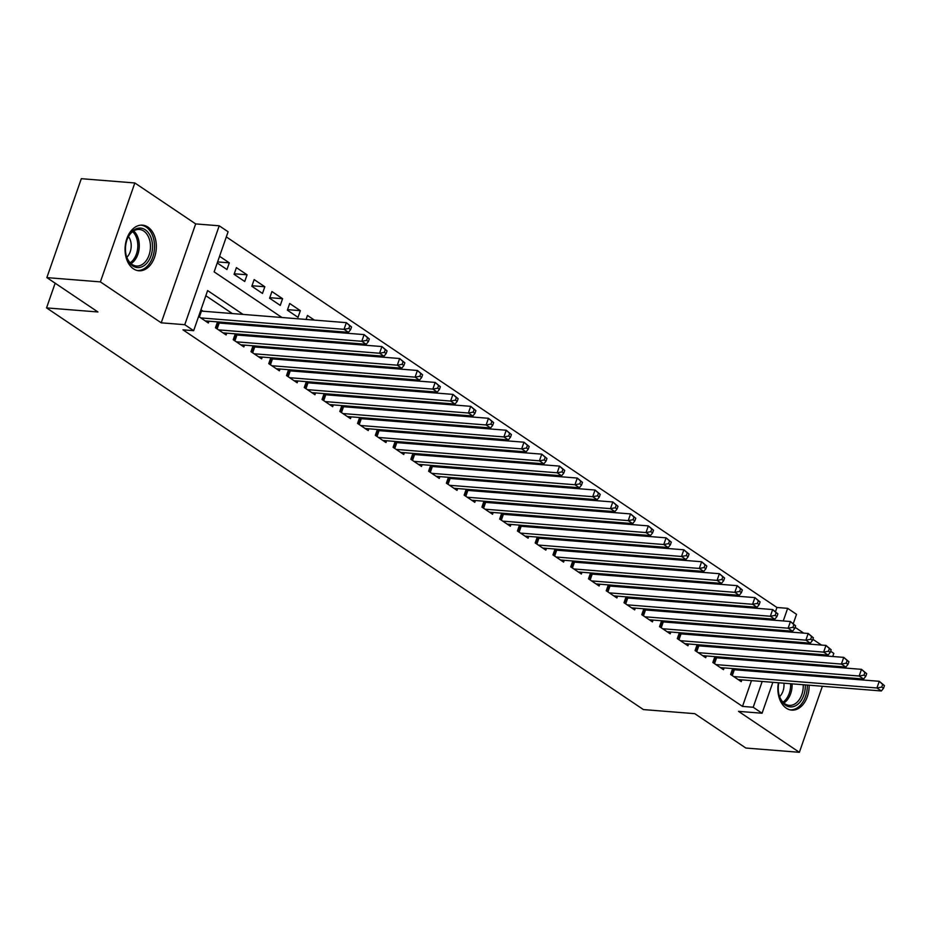 <?xml version="1.0" encoding="UTF-8"?>
<svg xmlns="http://www.w3.org/2000/svg" width="931" height="931" viewBox="0 0 931 931"><rect width="100%" height="100%" fill="white"/><g stroke="black" fill="none" stroke-linecap="round" stroke-linejoin="round"><path stroke-width="1.4" d="M782.226 672.519A22.879 15.583 94.6 0 0 781.644 673.509M778.397 682.76A22.879 15.583 94.6 0 0 786.241 708.154A22.879 15.583 94.6 0 0 791.687 710.109A22.879 15.583 94.6 0 0 809.144 685.204M147.959 227.106A22.879 15.583 94.6 0 0 142.513 225.151A22.879 15.583 94.6 0 0 125.755 242.595A22.879 15.583 94.6 0 0 133.436 268.815A22.879 15.583 94.6 0 0 138.882 270.77A22.879 15.583 94.6 0 0 155.64 253.337A22.879 15.583 94.6 0 0 147.959 227.106M775.546 611.492L776.943 607.489L787.649 608.339L796.529 614.32L793.34 623.467M832.733 656.506L833.815 653.387L830.638 651.246M821.468 645.067L812.879 639.294M803.697 633.115L795.109 627.331M772.846 682.318L762.082 713.239L738.527 711.354L799.368 752.306L745.847 748.035L694.782 713.67L643.402 709.573L46.55 307.893L97.93 311.978L46.864 277.613L81.311 178.694L134.832 182.965L100.385 281.884L161.226 322.824L184.769 324.698L219.216 225.791L228.107 231.761L214.142 271.864L281.965 317.518M161.226 322.824L195.673 223.906L134.832 182.965M195.673 223.906L219.216 225.791M776.943 607.489L226.314 236.905M799.368 752.306L822.376 686.263M825.588 677.012L825.937 676.011M829.16 666.759L829.509 665.758M46.864 277.613L100.385 281.884M732.65 668.574L730.591 674.475L741.251 681.643L741.879 679.851M714.88 656.623L712.832 662.511L723.492 669.692L724.12 667.888M697.121 644.659L695.073 650.56L705.721 657.728L706.35 655.936M679.362 632.708L677.303 638.608L687.962 645.777L688.591 643.984M661.592 620.756L659.544 626.644L670.204 633.825L670.82 632.033M643.833 608.804L641.773 614.693L652.433 621.873L653.062 620.069M626.063 596.841L624.014 602.741L634.674 609.91L635.303 608.118M608.304 584.889L606.256 590.789L616.904 597.958L617.532 596.166M590.545 572.937L588.485 578.826L599.145 586.006L599.773 584.214M572.774 560.974L570.726 566.874L581.386 574.043L582.003 572.251M555.016 549.022L552.956 554.923L563.616 562.091L564.244 560.299M537.257 537.071L535.197 542.971L545.857 550.14L546.485 548.347M519.486 525.119L517.438 531.007L528.098 538.188L528.715 536.384M501.728 513.156L499.668 519.056L510.328 526.224L510.956 524.432M483.957 501.204L481.909 507.104L492.569 514.273L493.186 512.481M466.198 489.252L464.15 495.152L474.798 502.321L475.427 500.529M448.439 477.3L446.38 483.189L457.04 490.369L457.668 488.566M430.669 465.337L428.621 471.237L439.281 478.406L439.898 476.614M412.91 453.385L410.85 459.286L421.51 466.454L422.139 464.662M395.14 441.434L393.091 447.322L403.751 454.503L404.368 452.71M377.381 429.47L375.333 435.371L385.981 442.551L386.609 440.747M359.622 417.519L357.562 423.419L368.222 430.588L368.851 428.795M341.852 405.567L339.803 411.467L350.463 418.636L351.08 416.844M324.093 393.615L322.033 399.504L332.693 406.684L333.321 404.892M306.322 381.652L304.274 387.552L314.934 394.721L315.562 392.929M288.563 369.7L286.515 375.6L297.164 382.769L297.792 380.977M270.805 357.748L268.745 363.649L279.405 370.817L280.033 369.025M253.034 345.797L250.986 351.685L261.646 358.866L262.263 357.062M235.275 333.833L233.216 339.734L243.875 346.902L244.504 345.11M217.505 321.882L215.457 327.782L226.117 334.951L226.745 333.158M217.598 261.914L229.294 262.845L219.565 256.293M234.263 273.784L247.064 274.796L236.404 267.628L234.077 274.308L244.737 281.488L247.064 274.796M252.022 285.736L264.823 286.76L254.163 279.579L251.836 286.259L262.495 293.44L264.823 286.76M269.792 297.687L282.593 298.711L271.933 291.531L269.606 298.223L280.266 305.391L282.593 298.711M287.551 309.639L300.352 310.663L289.692 303.494L287.365 310.174L298.025 317.343L300.352 310.663M314.375 320.101L307.463 315.446L306.066 319.438M332.134 332.053L330.389 330.877M349.893 344.005L348.159 342.829M367.664 355.968L365.918 354.792M385.422 367.92L383.677 366.744M403.193 379.871L401.447 378.696M420.952 391.823L419.206 390.659M438.71 403.786L436.976 402.611M456.481 415.738L454.735 414.563M474.24 427.69L472.494 426.514M492.01 439.653L490.265 438.478M509.769 451.605L508.023 450.429M527.528 463.557L525.782 462.381M545.298 475.508L543.553 474.333M563.057 487.472L561.312 486.296M580.828 499.423L579.082 498.248M598.586 511.375L596.841 510.2M616.345 523.327L614.6 522.163M634.116 535.29L632.37 534.115M651.875 547.242L650.129 546.066M669.645 559.194L667.899 558.018M687.404 571.157L685.658 569.981M705.163 583.109L703.417 581.933M722.933 595.06L721.188 593.885M740.692 607.012L738.946 605.837M765.41 640.598L765.759 639.597M768.983 630.345L769.332 629.344M772.555 620.093L772.905 619.092M217.237 262.973L226.966 269.524L229.294 262.845M323.837 331.389L324.186 330.389M341.596 343.353L341.945 342.34M359.354 355.305L359.703 354.292M377.125 367.256L377.474 366.255M394.884 379.208L395.233 378.207M412.642 391.171L413.003 390.159M430.413 403.123L430.762 402.111M448.172 415.075L448.521 414.074M465.942 427.026L466.291 426.026M483.701 438.99L484.05 437.977M501.46 450.941L501.821 449.929M519.23 462.893L519.579 461.892M536.989 474.845L537.338 473.844M554.76 486.808L555.109 485.796M572.518 498.76L572.868 497.748M590.277 510.712L590.638 509.711M608.048 522.675L608.397 521.663M625.807 534.627L626.156 533.614M643.577 546.578L643.926 545.578M661.336 558.53L661.685 557.529M679.095 570.494L679.444 569.481M696.865 582.445L697.214 581.433M714.624 594.397L714.973 593.396M732.394 606.349L732.744 605.348M750.153 618.312L750.502 617.3M758.451 618.975L756.717 617.8M243.038 314.41L207.625 290.577L193.66 330.68L182.953 329.83L742.496 706.408L751.48 680.608M754.704 671.367L755.053 670.355M747.465 660.254L745.719 659.078M729.706 648.29L727.961 647.126M711.947 636.338L710.202 635.163M694.177 624.387L692.431 623.211M676.418 612.435L674.672 611.26M658.648 600.472L656.902 599.308M640.889 588.52L639.143 587.345M623.13 576.568L621.384 575.393M605.359 564.617L603.614 563.441M587.601 552.653L585.855 551.478M569.83 540.702L568.085 539.526M552.071 528.75L550.326 527.574M534.313 516.798L532.567 515.623M516.542 504.835L514.796 503.659M498.783 492.883L497.038 491.708M481.013 480.931L479.279 479.756M463.254 468.968L461.508 467.804M445.495 457.016L443.75 455.841M427.725 445.065L425.979 443.889M409.966 433.113L408.22 431.937M392.207 421.149L390.461 419.974M374.437 409.198L372.691 408.022M356.678 397.246L354.932 396.071M338.907 385.294L337.162 384.119M321.148 373.331L319.403 372.156M303.39 361.379L301.644 360.204M285.619 349.428L283.874 348.252M267.86 337.464L266.115 336.3M250.09 325.513L248.344 324.337M232.331 313.561L205.832 295.721M198.617 316.447L208.346 322.999L208.975 321.207M203.133 311.233L200.945 309.755M220.891 323.185L219.146 322.01M238.662 335.137L236.916 333.973M256.421 347.1L254.675 345.925M274.18 359.052L272.434 357.876M291.95 371.004L290.204 369.828M309.709 382.967L307.963 381.791M327.468 394.919L325.734 393.743M345.238 406.87L343.492 405.695M362.997 418.822L361.251 417.647M380.767 430.785L379.022 429.61M398.526 442.737L396.781 441.562M416.285 454.689L414.551 453.513M434.055 466.64L432.31 465.477M451.814 478.604L450.069 477.428M469.585 490.556L467.839 489.38M487.344 502.507L485.598 501.332M505.102 514.471L503.357 513.295M522.873 526.422L521.127 525.247M540.632 538.374L538.886 537.199M558.402 550.326L556.657 549.15M576.161 562.289L574.415 561.114M593.92 574.241L592.174 573.065M611.69 586.193L609.945 585.017M629.449 598.144L627.703 596.969M647.22 610.108L645.474 608.932M664.978 622.059L663.233 620.884M682.737 634.011L680.992 632.836M700.508 645.963L698.762 644.799M718.267 657.926L716.521 656.751M736.025 669.878L734.291 668.702M55.15 283.187L46.55 307.893M762.082 713.239L753.202 707.257L762.186 681.469M742.496 706.408L753.202 707.257M193.66 330.68L184.769 324.698M790.71 631.043L790.349 632.056M787.137 641.296L786.788 642.309M783.565 651.549L783.215 652.561M779.992 661.813L779.643 662.814M776.419 672.066L776.07 673.066M776.117 641.459L776.466 640.447M779.689 631.206L780.038 630.194M783.262 620.942L787.649 608.339M297.99 328.294L299.735 329.469M315.749 340.257L317.494 341.421M333.519 352.209L335.265 353.384M351.278 364.161L353.024 365.336M369.037 376.112L370.782 377.288M386.807 388.076L388.553 389.251M404.566 400.027L406.312 401.203M422.337 411.979L424.082 413.155M440.095 423.931L441.841 425.106M457.854 435.894L459.6 437.07M475.625 447.846L477.37 449.021M493.383 459.798L495.129 460.973M511.154 471.761L512.9 472.925M528.913 483.713L530.658 484.888M546.672 495.664L548.417 496.84M564.442 507.616L566.188 508.792M582.201 519.579L583.946 520.755M599.971 531.531L601.705 532.707M617.73 543.483L619.476 544.658M635.489 555.435L637.235 556.61M653.259 567.398L655.005 568.573M671.018 579.35L672.764 580.525M688.789 591.301L690.523 592.477M706.548 603.253L708.293 604.428M724.306 615.216L726.052 616.392M742.077 627.168L743.822 628.344M759.836 639.12L761.581 640.295M758.171 661.103L756.426 659.928M740.413 649.151L738.667 647.976M722.642 637.2L720.897 636.024M704.883 625.236L703.138 624.061M687.125 613.285L685.379 612.109M669.354 601.333L667.608 600.158M651.595 589.37L649.85 588.206M633.825 577.418L632.079 576.242M616.066 565.466L614.32 564.291M598.307 553.514L596.562 552.339M580.537 541.551L578.791 540.376M562.778 529.599L561.032 528.424M545.007 517.648L543.273 516.472M527.249 505.696L525.503 504.521M509.49 493.733L507.744 492.557M491.719 481.781L489.974 480.605M473.96 469.829L472.215 468.654M456.19 457.866L454.456 456.702M438.431 445.914L436.686 444.739M420.672 433.962L418.927 432.787M402.902 422.011L401.156 420.835M385.143 410.047L383.397 408.884M367.384 398.096L365.639 396.92M349.614 386.144L347.868 384.969M331.855 374.192L330.109 373.017M314.084 362.229L312.339 361.053M296.326 350.277L294.58 349.102M278.567 338.325L276.821 337.15M260.796 326.374L259.051 325.198M765.398 672.217L765.759 671.216M807.398 675.569A22.879 15.583 94.6 0 0 806.979 674.498M200.805 317.913L344.028 329.33L348.473 332.32L205.239 320.904M200.526 310.954A2.933 0.768 -160.8 0 0 201.422 311.094L346.355 322.65L351.546 326.967L349.777 325.769L348.846 328.445L350.615 329.644L351.546 326.967M348.846 328.445L344.028 329.33L346.355 322.65L349.777 325.769M348.473 332.32L350.615 329.644M132.702 265.87A19.807 13.488 -85.4 0 1 125.894 254.058A19.807 13.488 -85.4 0 1 127.058 239.593A19.807 13.488 -85.4 0 1 145.271 229.782A19.807 13.488 -85.4 0 1 150.973 255.897A19.807 13.488 -85.4 0 1 132.702 265.87M125.848 253.779A18.329 12.487 94.6 0 0 132.097 264.451A18.329 12.487 94.6 0 0 136.461 266.022A18.329 12.487 94.6 0 0 149.891 252.045A18.329 12.487 94.6 0 0 143.735 231.028A18.329 12.487 94.6 0 0 139.371 229.468A18.329 12.487 94.6 0 0 126.965 239.861M137.183 270.49L137.136 270.49A22.74 15.49 94.6 0 0 137.183 270.49A22.74 15.49 94.6 0 0 153.836 253.162A22.74 15.49 94.6 0 0 146.202 227.106A22.74 15.49 94.6 0 0 140.79 225.162A22.74 15.49 94.6 0 0 140.744 225.162L140.79 225.162M126.837 257.282A13.057 8.891 94.6 0 0 128.478 236.567M805.315 684.902A19.807 13.488 -85.4 0 1 805.315 685.135A19.807 13.488 -85.4 0 1 793.806 706.489A19.807 13.488 -85.4 0 1 778.7 693.409A19.807 13.488 -85.4 0 1 778.269 689.196A19.807 13.488 -85.4 0 1 778.805 682.795M782.552 673.59A19.807 13.488 -85.4 0 1 783.274 672.613M802.51 674.137A19.807 13.488 -85.4 0 1 803.069 675.219M778.653 693.13A18.329 12.487 94.6 0 0 789.267 705.361A18.329 12.487 94.6 0 0 803.244 685.193A18.329 12.487 94.6 0 0 803.232 684.739M800.648 675.033A18.329 12.487 94.6 0 0 799.985 673.939M783.646 672.636A18.329 12.487 94.6 0 0 782.831 673.613M779.631 696.621A13.057 8.891 94.6 0 0 784.007 684.494A13.057 8.891 94.6 0 0 783.925 683.203M789.988 709.829L789.942 709.829A22.74 15.49 94.6 0 0 789.988 709.829A22.74 15.49 94.6 0 0 807.328 685.065M805.559 675.417A22.74 15.49 94.6 0 0 805.14 674.347M218.564 329.877L361.787 341.281L366.232 344.272L223.009 332.856M217.237 322.673L218.25 322.906A2.933 0.768 -160.8 0 0 219.181 323.045L364.114 334.601L369.316 338.919L367.536 337.732L366.605 340.397L368.385 341.596L369.316 338.919M366.605 340.397L361.787 341.281L364.114 334.601L367.536 337.732M366.232 344.272L368.385 341.596M236.334 341.828L379.557 353.245L383.991 356.236L240.768 344.819M234.996 334.625L236.02 334.857A2.933 0.768 -160.8 0 0 236.94 335.009L381.885 346.553L387.075 350.882L385.294 349.684L384.363 352.36L386.144 353.547L387.075 350.882M384.363 352.36L379.557 353.245L381.885 346.553L385.294 349.684M383.991 356.236L386.144 353.547M254.093 353.78L397.316 365.196L401.761 368.187L258.539 356.771M252.767 346.576L253.779 346.809A2.933 0.768 -160.8 0 0 254.71 346.96L399.643 358.516L404.834 362.834L403.065 361.635L402.134 364.312L403.903 365.511L404.834 362.834M402.134 364.312L397.316 365.196L399.643 358.516L403.065 361.635M401.761 368.187L403.903 365.511M271.852 365.732L415.086 377.148L419.52 380.139L276.298 368.723M270.525 358.528L271.538 358.761A2.933 0.768 -160.8 0 0 272.469 358.912L417.414 370.468L422.604 374.786L420.824 373.587L419.893 376.264L421.673 377.462L422.604 374.786M419.893 376.264L415.086 377.148L417.414 370.468L420.824 373.587M419.52 380.139L421.673 377.462M289.622 377.695L432.845 389.111L437.291 392.091L294.056 380.674M288.296 370.491L289.308 370.724A2.933 0.768 -160.8 0 0 290.239 370.875L435.173 382.42L440.363 386.737L438.594 385.55L437.663 388.215L439.432 389.414L440.363 386.737M437.663 388.215L432.845 389.111L435.173 382.42L438.594 385.55M437.291 392.091L439.432 389.414M307.381 389.647L450.604 401.063L455.05 404.054L311.827 392.638M306.055 382.443L307.067 382.676A2.933 0.768 -160.8 0 0 307.998 382.827L452.932 394.383L458.133 398.701L456.353 397.502L455.422 400.179L457.202 401.366L458.133 398.701M455.422 400.179L450.604 401.063L452.932 394.383L456.353 397.502M455.05 404.054L457.202 401.366M325.14 401.598L468.374 413.015L472.808 416.006L329.586 404.589M323.813 394.395L324.838 394.628A2.933 0.768 -160.8 0 0 325.757 394.779L470.702 406.335L475.892 410.652L474.112 409.454L473.181 412.13L474.961 413.329L475.892 410.652M473.181 412.13L468.374 413.015L470.702 406.335L474.112 409.454M472.808 416.006L474.961 413.329M342.911 413.55L486.133 424.967L490.579 427.957L347.344 416.541M341.584 406.358L342.596 406.579A2.933 0.768 -160.8 0 0 343.527 406.731L488.461 418.287L493.651 422.604L491.882 421.406L490.951 424.082L492.72 425.281L493.651 422.604M490.951 424.082L486.133 424.967L488.461 418.287L491.882 421.406M490.579 427.957L492.72 425.281M360.669 425.514L503.904 436.93L508.338 439.909L365.115 428.493M359.343 418.31L360.355 418.543A2.933 0.768 -160.8 0 0 361.286 418.694L506.231 430.238L511.422 434.556L509.641 433.369L508.71 436.034L510.491 437.233L511.422 434.556M508.71 436.034L503.904 436.93L506.231 430.238L509.641 433.369M508.338 439.909L510.491 437.233M378.44 437.465L521.663 448.882L526.108 451.872L382.874 440.456M377.102 430.262L378.126 430.494A2.933 0.768 -160.8 0 0 379.045 430.646L523.99 442.202L529.18 446.519L527.412 445.321L526.481 447.997L528.249 449.184L529.18 446.519M526.481 447.997L521.663 448.882L523.99 442.202L527.412 445.321M526.108 451.872L528.249 449.184M396.199 449.417L539.421 460.833L543.867 463.824L400.644 452.408M394.872 442.213L395.884 442.446A2.933 0.768 -160.8 0 0 396.815 442.597L541.749 454.153L546.951 458.471L545.17 457.272L544.239 459.949L546.02 461.148L546.951 458.471M544.239 459.949L539.421 460.833L541.749 454.153L545.17 457.272M543.867 463.824L546.02 461.148M413.958 461.369L557.192 472.785L561.626 475.776L418.403 464.36M412.631 454.177L413.655 454.409A2.933 0.768 -160.8 0 0 414.574 454.549L559.519 466.105L564.71 470.423L562.929 469.236L561.998 471.901L563.779 473.099L564.71 470.423M561.998 471.901L557.192 472.785L559.519 466.105L562.929 469.236M561.626 475.776L563.779 473.099M431.728 473.332L574.951 484.748L579.396 487.739L436.162 476.323M430.401 466.128L431.414 466.361A2.933 0.768 -160.8 0 0 432.345 466.512L577.278 478.057L582.469 482.386L580.7 481.187L579.769 483.864L581.538 485.051L582.469 482.386M579.769 483.864L574.951 484.748L577.278 478.057L580.7 481.187M579.396 487.739L581.538 485.051M449.487 485.284L592.71 496.7L597.155 499.691L453.932 488.275M448.16 478.08L449.173 478.313A2.933 0.768 -160.8 0 0 450.104 478.464L595.037 490.02L600.239 494.338L598.458 493.139L597.527 495.816L599.308 497.014L600.239 494.338M597.527 495.816L592.71 496.7L595.037 490.02L598.458 493.139M597.155 499.691L599.308 497.014M467.257 497.235L610.48 508.652L614.914 511.643L471.691 500.226M465.919 490.032L466.943 490.265A2.933 0.768 -160.8 0 0 467.862 490.416L612.807 501.972L617.998 506.289L616.217 505.091L615.298 507.767L617.067 508.966L617.998 506.289M615.298 507.767L610.48 508.652L612.807 501.972L616.217 505.091M614.914 511.643L617.067 508.966M485.016 509.199L628.239 520.615L632.684 523.594L489.462 512.178M483.689 501.995L484.702 502.228A2.933 0.768 -160.8 0 0 485.633 502.379L630.566 513.924L635.768 518.241L633.988 517.054L633.057 519.719L634.837 520.918L635.768 518.241M633.057 519.719L628.239 520.615L630.566 513.924L633.988 517.054M632.684 523.594L634.837 520.918M502.775 521.151L646.009 532.567L650.443 535.558L507.22 524.141M501.448 513.947L502.472 514.18A2.933 0.768 -160.8 0 0 503.392 514.331L648.337 525.887L653.527 530.205L651.747 529.006L650.816 531.682L652.596 532.869L653.527 530.205M650.816 531.682L646.009 532.567L648.337 525.887L651.747 529.006M650.443 535.558L652.596 532.869M520.545 533.102L663.768 544.519L668.214 547.509L524.979 536.093M519.219 525.899L520.231 526.131A2.933 0.768 -160.8 0 0 521.162 526.283L666.096 537.839L671.286 542.156L669.517 540.958L668.586 543.634L670.355 544.833L671.286 542.156M668.586 543.634L663.768 544.519L666.096 537.839L669.517 540.958M668.214 547.509L670.355 544.833M538.304 545.054L681.527 556.47L685.972 559.461L542.75 548.045M536.978 537.85L537.99 538.083A2.933 0.768 -160.8 0 0 538.921 538.234L683.854 549.79L689.056 554.108L687.276 552.909L686.345 555.586L688.125 556.785L689.056 554.108M686.345 555.586L681.527 556.47L683.854 549.79L687.276 552.909M685.972 559.461L688.125 556.785M556.075 557.017L699.297 568.434L703.731 571.413L560.509 559.996M554.736 549.814L555.76 550.046A2.933 0.768 -160.8 0 0 556.68 550.198L701.625 561.742L706.815 566.06L705.035 564.873L704.104 567.538L705.884 568.736L706.815 566.06M704.104 567.538L699.297 568.434L701.625 561.742L705.035 564.873M703.731 571.413L705.884 568.736M573.833 568.969L717.056 580.385L721.502 583.376L578.279 571.96M572.507 561.765L573.519 561.998A2.933 0.768 -160.8 0 0 574.45 562.149L719.384 573.705L724.574 578.023L722.805 576.824L721.874 579.501L723.643 580.688L724.574 578.023M721.874 579.501L717.056 580.385L719.384 573.705L722.805 576.824M721.502 583.376L723.643 580.688M591.592 580.921L734.827 592.337L739.261 595.328L596.038 583.912M590.266 573.717L591.278 573.95A2.933 0.768 -160.8 0 0 592.209 574.101L737.154 585.657L742.344 589.975L740.564 588.776L739.633 591.453L741.413 592.651L742.344 589.975M739.633 591.453L734.827 592.337L737.154 585.657L740.564 588.776M739.261 595.328L741.413 592.651M609.363 592.872L752.585 604.289L757.031 607.28L613.797 595.863M608.036 585.68L609.049 585.902A2.933 0.768 -160.8 0 0 609.98 586.053L754.913 597.609L760.103 601.926L758.334 600.739L757.403 603.404L759.172 604.603L760.103 601.926M757.403 603.404L752.585 604.289L754.913 597.609L758.334 600.739M757.031 607.28L759.172 604.603M627.122 604.836L770.344 616.252L774.79 619.243L631.567 607.827M625.795 597.632L626.807 597.865A2.933 0.768 -160.8 0 0 627.738 598.016L772.672 609.561L777.874 613.89L776.093 612.691L775.162 615.368L776.943 616.555L777.874 613.89M775.162 615.368L770.344 616.252L772.672 609.561L776.093 612.691M774.79 619.243L776.943 616.555M644.892 616.788L788.115 628.204L792.549 631.195L649.326 619.778M643.554 609.584L644.578 609.817A2.933 0.768 -160.8 0 0 645.497 609.968L790.442 621.524L795.633 625.841L793.852 624.643L792.921 627.319L794.702 628.518L795.633 625.841M792.921 627.319L788.115 628.204L790.442 621.524L793.852 624.643M792.549 631.195L794.702 628.518M662.651 628.739L805.874 640.156L810.319 643.146L667.096 631.73M661.324 621.536L662.337 621.768A2.933 0.768 -160.8 0 0 663.268 621.92L808.201 633.476L813.391 637.793L811.623 636.595L810.692 639.271L812.46 640.47L813.391 637.793M810.692 639.271L805.874 640.156L808.201 633.476L811.623 636.595M810.319 643.146L812.46 640.47M680.41 640.703L823.644 652.119L828.078 655.098L684.855 643.682M679.083 633.499L680.096 633.732A2.933 0.768 -160.8 0 0 681.027 633.871L825.972 645.427L831.162 649.745L829.381 648.558L828.45 651.223L830.231 652.422L831.162 649.745M828.45 651.223L823.644 652.119L825.972 645.427L829.381 648.558M828.078 655.098L830.231 652.422M698.18 652.654L841.403 664.071L845.848 667.062L702.614 655.645M696.842 645.451L697.866 645.683A2.933 0.768 -160.8 0 0 698.797 645.835L843.73 657.379L848.921 661.708L847.152 660.51L846.221 663.186L847.99 664.373L848.921 661.708M846.221 663.186L841.403 664.071L843.73 657.379L847.152 660.51M845.848 667.062L847.99 664.373M715.939 664.606L859.162 676.022L863.607 679.013L720.385 667.597M714.612 657.402L715.625 657.635A2.933 0.768 -160.8 0 0 716.556 657.786L861.489 669.342L866.691 673.66L864.911 672.461L863.98 675.138L865.76 676.337L866.691 673.66M863.98 675.138L859.162 676.022L861.489 669.342L864.911 672.461M863.607 679.013L865.76 676.337M733.698 676.558L876.932 687.974L881.366 690.965L738.143 679.549M732.371 669.354L733.395 669.587A2.933 0.768 -160.8 0 0 734.315 669.738L879.26 681.294L884.45 685.612L882.669 684.413L881.738 687.09L883.519 688.288L884.45 685.612M881.738 687.09L876.932 687.974L879.26 681.294L882.669 684.413M881.366 690.965L883.519 688.288M199.374 316.959L201.422 311.094M133.645 230.958A18.329 12.487 -85.4 0 1 139.208 247.844A18.329 12.487 -85.4 0 1 131.038 263.636M130.154 262.798A17.736 12.08 94.6 0 0 137.741 247.727A17.736 12.08 94.6 0 0 132.644 231.644M788.836 673.055A18.329 12.487 -85.4 0 1 789.5 674.137M792.072 683.854A18.329 12.487 -85.4 0 1 792.095 684.308A18.329 12.487 -85.4 0 1 783.844 702.975M782.959 702.137A17.736 12.08 94.6 0 0 790.617 684.285A17.736 12.08 94.6 0 0 790.594 683.726M787.859 674.009A17.736 12.08 94.6 0 0 787.137 672.915M216.341 328.375L218.25 322.906M217.144 328.911L219.181 323.045M234.112 340.327L236.02 334.857M234.903 340.862L236.94 335.009M251.87 352.29L253.779 346.809M252.662 352.826L254.71 346.96M269.641 364.242L271.538 358.761M270.432 364.777L272.469 358.912M287.4 376.194L289.308 370.724M288.191 376.729L290.239 370.875M305.159 388.146L307.067 382.676M305.962 388.681L307.998 382.827M322.929 400.109L324.838 394.628M323.72 400.644L325.757 394.779M340.688 412.061L342.596 406.579M341.479 412.596L343.527 406.731M358.458 424.012L360.355 418.543M359.25 424.548L361.286 418.694M376.217 435.976L378.126 430.494M377.008 436.499L379.045 430.646M393.976 447.927L395.884 442.446M394.779 448.463L396.815 442.597M411.746 459.879L413.655 454.409M412.538 460.414L414.574 454.549M429.505 471.831L431.414 466.361M430.297 472.366L432.345 466.512M447.264 483.794L449.173 478.313M448.067 484.329L450.104 478.464M465.035 495.746L466.943 490.265M465.826 496.281L467.862 490.416M482.793 507.698L484.702 502.228M483.585 508.233L485.633 502.379M500.564 519.649L502.472 514.18M501.355 520.185L503.392 514.331M518.323 531.613L520.231 526.131M519.114 532.148L521.162 526.283M536.081 543.564L537.99 538.083M536.884 544.1L538.921 538.234M553.852 555.516L555.76 550.046M554.643 556.051L556.68 550.198M571.611 567.479L573.519 561.998M572.402 568.003L574.45 562.149M589.381 579.431L591.278 573.95M590.173 579.966L592.209 574.101M607.14 591.383L609.049 585.902M607.931 591.918L609.98 586.053M624.899 603.335L626.807 597.865M625.702 603.87L627.738 598.016M642.669 615.298L644.578 609.817M643.461 615.833L645.497 609.968M660.428 627.25L662.337 621.768M661.219 627.785L663.268 621.92M678.199 639.201L680.096 633.732M678.99 639.737L681.027 633.871M695.957 651.153L697.866 645.683M696.749 651.688L698.797 645.835M713.716 663.116L715.625 657.635M714.519 663.652L716.556 657.786M731.487 675.068L733.395 669.587M732.278 675.603L734.315 669.738"/></g></svg>
